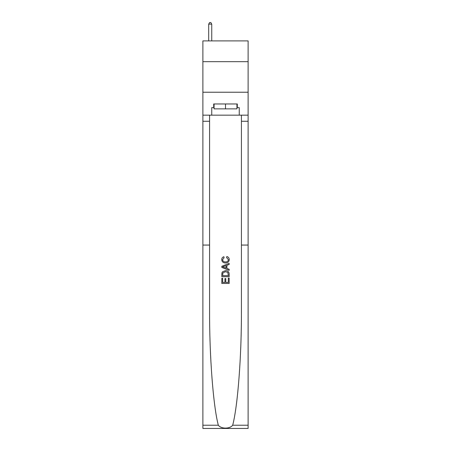 <?xml version="1.0" encoding="UTF-8"?>
<svg xmlns="http://www.w3.org/2000/svg" width="451" height="451" viewBox="0 0 451 451"><rect width="100%" height="100%" fill="white"/><g stroke="black" fill="none" stroke-linecap="round" stroke-linejoin="round"><path stroke-width="0.68" d="M248.118 61.674L248.118 40.889L202.882 40.889L202.882 61.674L248.118 61.674L248.118 92.235L202.882 92.235L202.882 61.674M228.319 278.098L228.319 282.422L225.776 282.422L228.319 282.422L228.319 278.098L229.164 278.098L229.164 283.459L221.83 283.459L221.83 278.284L221.83 283.459M224.931 278.566L224.931 282.422L222.676 282.422L224.931 282.422L224.931 278.566L225.776 278.566L225.776 282.422M222.456 271.812L221.931 272.883L222.456 271.812L225.455 270.668C227.8 270.656 229.04 271.79 229.164 274.056L229.164 276.683L221.83 276.683L221.83 274.174L221.83 276.683M226.814 256.557L226.577 257.594L226.814 256.557C228.369 256.963 229.181 257.961 229.26 259.556C229.057 261.805 227.789 262.939 225.444 262.956L225.444 262.956C223.189 262.905 221.954 261.777 221.734 259.573L221.734 259.573C221.774 258.124 222.484 257.183 223.865 256.749L224.091 257.78L222.58 259.624C222.8 261.208 223.752 261.975 225.438 261.918C227.152 262.008 228.144 261.253 228.409 259.652L226.577 257.594M232.682 425.231L248.118 425.231L248.118 428.45L202.882 428.45L202.882 245.062L209.574 245.062L209.574 309.989C209.382 355.636 213.21 406.03 218.318 425.231C221.17 429.064 229.83 429.064 232.682 425.231C237.79 406.03 241.618 355.636 241.426 309.989L241.426 115.163M221.83 266.276L221.83 267.443L229.164 270.352L221.83 267.443L221.83 266.276L229.164 263.361L221.83 266.276M241.426 245.062L248.118 245.062L248.118 92.235M202.882 245.062L202.882 92.235M209.574 115.163L209.574 245.062M248.118 425.231L248.118 245.062M202.882 115.163L211.745 115.163L211.745 107.642L214.067 107.642M236.933 107.642L237.299 107.642L237.299 103.972L213.701 103.972L213.701 107.642M237.299 107.642L239.255 107.642L239.255 115.163L248.118 115.163M211.745 115.163L239.255 115.163M229.164 263.361L229.164 264.461L226.904 265.295L226.904 268.418L229.164 269.258L229.164 270.352M224.029 267.358L226.058 268.108L226.058 265.605L222.676 266.857L224.029 267.358M226.058 265.605L226.058 268.108M221.83 274.174L221.931 272.883M227.8 272.404L228.319 275.651L227.8 272.404L225.438 271.699L222.828 272.951L222.676 275.651L228.319 275.651L222.676 275.651M221.83 278.284L222.676 278.284L222.676 282.422M214.067 103.972L214.067 108.866L236.933 108.866L236.933 103.972M225.5 103.972L225.5 108.866M211.745 40.889L211.745 24.14L208.689 24.14L208.689 40.889M208.689 24.14L209.608 22.55L210.831 22.55L211.745 24.14M241.426 121.274L248.118 121.274M209.574 121.274L202.882 121.274M202.882 425.231L218.318 425.231"/></g></svg>
